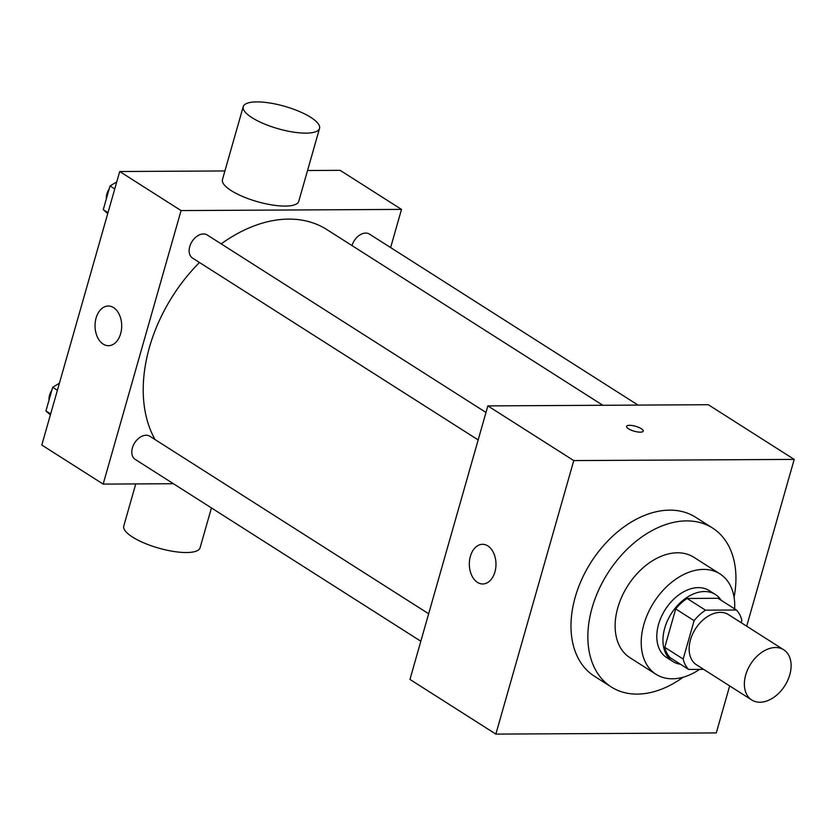 <?xml version="1.0" encoding="UTF-8"?>
<svg xmlns="http://www.w3.org/2000/svg" width="836" height="836" viewBox="0 0 836 836"><rect width="100%" height="100%" fill="white"/><g stroke="black" fill="none" stroke-linecap="round" stroke-linejoin="round"><path stroke-width="1.25" d="M775.536 647.524A29.762 20.231 -57.5 0 1 783.719 649.781A29.762 20.231 -57.5 0 1 784.805 685.75A29.762 20.231 -57.5 0 1 751.763 699.983A29.762 20.231 -57.5 0 1 747.76 669.385A29.762 20.231 -57.5 0 1 775.536 647.524M751.763 699.983L696.534 664.829A29.762 20.231 -57.5 0 1 692.542 634.231A29.762 20.231 -57.5 0 1 720.308 612.37A29.762 20.231 -57.5 0 1 728.501 614.617L783.719 649.781M688.613 669.437L670.211 657.723A38.404 26.115 -57.5 0 1 664.766 647.325L675.697 608.942L694.11 620.667L683.169 659.04A38.404 26.115 -57.5 0 0 688.613 669.437L703.661 669.354M741.208 622.715L741.866 620.406A38.404 26.115 -57.5 0 0 736.422 610.008L705.5 610.175A38.404 26.115 -57.5 0 0 694.11 620.667M736.422 610.008L718.019 598.294L687.087 598.461L705.5 610.175M675.697 608.942A38.404 26.115 -57.5 0 1 687.087 598.461M721.196 600.311A39.679 26.971 122.5 0 0 715.417 594.532A39.679 26.971 122.5 0 0 671.36 613.519A39.679 26.971 122.5 0 0 672.802 661.475A39.679 26.971 122.5 0 0 680.483 664.254M672.802 661.475L666.668 657.566A39.679 26.971 -57.5 0 1 661.339 616.78A39.679 26.971 -57.5 0 1 698.363 587.624A39.679 26.971 -57.5 0 1 709.283 590.634L715.417 594.532M664.766 647.325L683.169 659.04M734.645 608.88A59.513 40.462 122.5 0 0 719.942 573.893A59.513 40.462 122.5 0 0 653.846 602.369A59.513 40.462 122.5 0 0 656.02 674.297A59.513 40.462 122.5 0 0 699.617 669.375M719.942 573.893L693.859 557.288A59.513 40.462 122.5 0 0 627.763 585.764A59.513 40.462 122.5 0 0 629.936 657.702L656.02 674.297M734.071 597.228A94.228 64.069 122.5 0 0 712.502 528.007A94.228 64.069 122.5 0 0 607.856 573.088A94.228 64.069 122.5 0 0 611.294 686.983A94.228 64.069 122.5 0 0 683.127 677.233M611.294 686.983L594.417 676.24A94.228 64.069 -57.5 0 1 581.762 579.369A94.228 64.069 -57.5 0 1 669.699 510.138A94.228 64.069 -57.5 0 1 695.636 517.265L712.502 528.007M746.684 626.195L794.2 459.403L573.768 460.584L495.852 734.102L716.285 732.921L729.671 685.917M495.852 734.102L409.953 679.417L487.858 405.899L708.301 404.718L794.2 459.403M643.239 431.125A8.684 2.55 15.9 0 0 641.327 428.722A8.684 2.55 -164.1 0 1 643.239 431.125A8.684 2.55 -164.1 0 1 634.2 431.198A8.684 2.55 -164.1 0 1 626.551 426.37A8.684 2.55 -164.1 0 1 632.371 425.566A8.684 2.55 -164.1 0 1 641.327 428.711A8.684 2.55 15.9 0 0 632.371 425.576A8.684 2.55 15.9 0 0 626.551 426.37M487.858 405.899L573.768 460.584M477.46 582.378A19.834 13.324 89.7 0 1 469.581 560.193A19.834 13.324 89.7 0 1 482.55 544.309A19.834 13.324 89.7 0 1 495.978 564.07A19.834 13.324 89.7 0 1 482.759 583.977A19.834 13.324 89.7 0 1 477.46 582.378M155.078 439.59A138.86 94.416 -57.5 0 1 199.47 262.494M221.195 243.872A138.86 94.416 -57.5 0 1 288.692 219.105A138.86 94.416 -57.5 0 1 326.907 229.607L602.85 405.282M485.998 412.451L207.234 234.989A13.689 9.311 122.5 0 0 192.029 241.531A13.689 9.311 122.5 0 0 192.531 258.073L478.171 439.924M352.019 245.596A13.689 9.311 -57.5 0 1 365.708 233.077A13.689 9.311 -57.5 0 1 369.481 234.111L638.046 405.094M420.821 641.233L135.192 459.382A13.689 9.311 -57.5 0 1 133.352 445.316A13.689 9.311 -57.5 0 1 146.122 435.253A13.689 9.311 -57.5 0 1 149.895 436.287L428.649 613.76M390.631 247.581L401.51 209.397L181.067 210.578L103.162 484.096L173.418 483.72M307.543 170.513L340.147 170.335L401.51 209.397M224.915 170.952L119.715 171.516L41.8 445.034L103.162 484.096M119.715 171.516L181.067 210.578M113.56 307.617A19.834 13.324 89.7 0 1 121.439 329.812A19.834 13.324 89.7 0 1 108.471 345.696A19.834 13.324 89.7 0 1 95.043 325.925A19.834 13.324 89.7 0 1 108.262 306.018A19.834 13.324 89.7 0 1 113.56 307.617M319.54 128.389L298.765 201.33A39.679 11.673 -164.1 0 1 257.415 201.685A39.679 11.673 -164.1 0 1 222.449 179.594L243.234 106.653A39.679 11.673 -164.1 0 1 256.84 101.898A39.679 11.673 -164.1 0 1 299.048 111.355A39.679 11.673 -164.1 0 1 319.54 128.389A39.679 11.673 -164.1 0 1 278.189 128.744A39.679 11.673 -164.1 0 1 243.234 106.653M135.756 483.919L123.759 526.043A39.679 11.673 15.9 0 0 144.262 543.076A39.679 11.673 15.9 0 0 186.459 552.533A39.679 11.673 15.9 0 0 200.076 547.779L211.435 507.922M116.747 181.914L110.028 185.947L103.277 209.637L107.729 213.608M110.028 185.947L114.751 188.957M103.277 209.637L108.001 212.637M106.329 198.937A13.689 9.311 -57.5 0 1 109.223 188.758M59.408 383.222L52.678 387.256L45.938 410.946L50.379 414.917M52.678 387.256L57.402 390.255M45.938 410.946L50.651 413.945M48.979 400.245A13.689 9.311 -57.5 0 1 51.884 390.067"/></g></svg>
